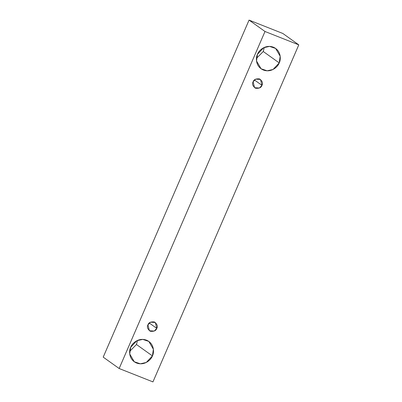 <?xml version="1.0" encoding="UTF-8"?>
<svg xmlns="http://www.w3.org/2000/svg" width="402" height="402" viewBox="0 0 402 402"><rect width="100%" height="100%" fill="white"/><g stroke="black" fill="none" stroke-linecap="round" stroke-linejoin="round"><path stroke-width="0.6" d="M119.153 368.518L264.998 31.487L249.054 20.1L103.208 357.132L119.153 368.518L103.208 357.132L249.054 20.1L264.998 31.487L298.792 44.868L282.847 33.482L249.054 20.1L282.847 33.482L298.792 44.868L152.946 381.9L119.153 368.518L152.946 381.9L298.792 44.868L264.998 31.487L119.153 368.518M263.26 51.516L264.295 47.421L263.26 51.516L256.451 58.396L263.26 51.516L279.209 62.903C278.194 66.42 271.506 73.063 263.4 70.033C255.426 66.692 255.602 57.471 257.486 54.3C258.496 50.783 265.184 44.14 273.295 47.17C281.264 50.511 281.088 59.732 279.209 62.903L280.184 56.24L275.611 48.431L269.551 46.396L263.627 47.732L257.486 54.3L256.506 60.963L261.084 68.772L267.139 70.807L273.069 69.466L279.209 62.903L263.26 51.516M136.469 344.514L137.504 340.414L136.469 344.514L129.66 351.393L136.469 344.514L152.413 355.901C151.403 359.418 144.715 366.056 136.605 363.031C128.635 359.689 128.811 350.469 130.695 347.298C131.705 343.78 138.394 337.137 146.499 340.167C154.474 343.504 154.298 352.73 152.413 355.901L153.393 349.237L148.815 341.429L142.76 339.394L136.831 340.73L130.695 347.298L129.715 353.961L134.288 361.77L140.348 363.805L146.273 362.463L152.413 355.901L136.469 344.514M156.79 328.369C156.087 330.67 153.941 331.64 150.348 331.273C147.539 329.102 146.735 326.967 147.941 324.866C148.639 322.565 150.785 321.595 154.378 321.962C157.192 324.133 157.996 326.268 156.79 328.369L155.323 322.474L150.438 322.193L147.941 324.866L149.403 330.761L154.288 331.047L156.79 328.369L149.273 323.002L156.79 328.369M261.958 85.335C261.26 87.636 259.114 88.606 255.521 88.239C252.707 86.068 251.903 83.933 253.109 81.832C253.813 79.531 255.958 78.561 259.551 78.923C262.36 81.098 263.164 83.234 261.958 85.335L260.496 79.44L255.612 79.154L253.109 81.832L254.577 87.726L259.461 88.008L261.958 85.335L254.441 79.968L261.958 85.335"/></g></svg>
